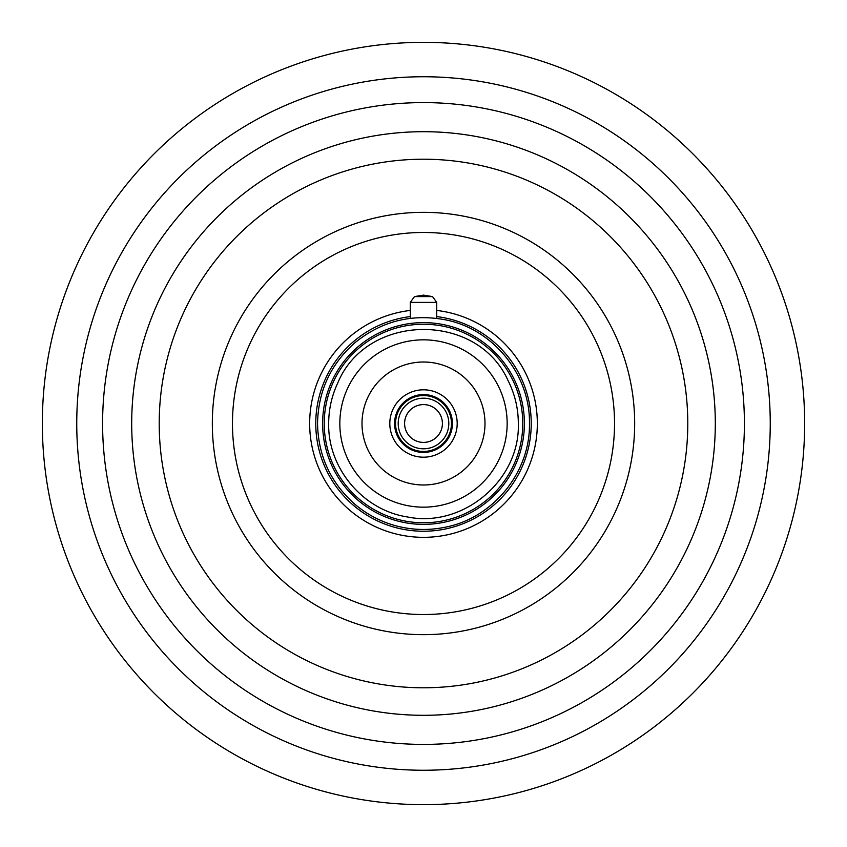 <?xml version="1.0" encoding="UTF-8"?>
<svg xmlns="http://www.w3.org/2000/svg" width="847" height="847" viewBox="0 0 847 847"><rect width="100%" height="100%" fill="white"/><g stroke="black" fill="none" stroke-linecap="round" stroke-linejoin="round"><path stroke-width="1.27" d="M804.65 423.5A381.15 381.15 0 0 1 423.5 804.65A381.15 381.15 0 0 1 42.35 423.5A381.15 381.15 0 0 1 423.5 42.35A381.15 381.15 0 0 1 804.65 423.5M436.713 310.436A113.837 113.837 0 0 1 537.337 423.5A113.837 113.837 0 0 1 423.5 537.337A113.837 113.837 0 0 1 309.663 423.5A113.837 113.837 0 0 1 410.287 310.436M436.713 316.577A107.738 107.738 0 0 1 531.238 423.5A107.738 107.738 0 0 1 423.5 531.238A107.738 107.738 0 0 1 315.762 423.5A107.738 107.738 0 0 1 410.287 316.577M522.768 423.5A99.268 99.268 0 0 1 423.5 522.768A99.268 99.268 0 0 1 324.232 423.5A99.268 99.268 0 0 1 423.5 324.232A99.268 99.268 0 0 1 522.768 423.5M507.162 423.5A83.662 83.662 0 0 1 423.5 507.162A83.662 83.662 0 0 1 339.838 423.5A83.662 83.662 0 0 1 423.5 339.838A83.662 83.662 0 0 1 507.162 423.5M457.189 423.5A33.689 33.689 0 0 1 423.5 457.189A33.689 33.689 0 0 1 389.811 423.5A33.689 33.689 0 0 1 423.5 389.811A33.689 33.689 0 0 1 457.189 423.5M451.451 423.5A27.951 27.951 0 0 1 423.5 451.451A27.951 27.951 0 0 1 395.549 423.5A27.951 27.951 0 0 1 423.5 395.549A27.951 27.951 0 0 1 451.451 423.5A27.951 27.951 0 0 1 423.5 451.451A27.951 27.951 0 0 1 395.549 423.5A27.951 27.951 0 0 1 423.5 395.549A27.951 27.951 0 0 1 451.451 423.5M442.409 423.5A18.909 18.909 0 0 1 423.5 442.409A18.909 18.909 0 0 1 404.591 423.5A18.909 18.909 0 0 1 423.5 404.591A18.909 18.909 0 0 1 442.409 423.5M770.251 423.5A346.751 346.751 0 0 0 423.5 76.749A346.751 346.751 0 0 0 76.749 423.5A346.751 346.751 0 0 0 423.5 770.251A346.751 346.751 0 0 0 770.251 423.5M744.407 423.5A320.907 320.907 0 0 1 423.5 744.407A320.907 320.907 0 0 1 102.593 423.5A320.907 320.907 0 0 1 423.5 102.593A320.907 320.907 0 0 1 744.407 423.5M715.302 423.5A291.802 291.802 0 0 0 423.5 131.698A291.802 291.802 0 0 0 131.698 423.5A291.802 291.802 0 0 0 423.5 715.302A291.802 291.802 0 0 0 715.302 423.5M687.785 423.5A264.285 264.285 0 0 1 423.5 687.785A264.285 264.285 0 0 1 159.215 423.5A264.285 264.285 0 0 1 423.5 159.215A264.285 264.285 0 0 1 687.785 423.5M634.668 423.5A211.168 211.168 0 0 0 423.5 212.332A211.168 211.168 0 0 0 212.332 423.5A211.168 211.168 0 0 0 423.5 634.668A211.168 211.168 0 0 0 634.668 423.5M614.53 423.5A191.03 191.03 0 0 1 423.5 614.53A191.03 191.03 0 0 1 232.47 423.5A191.03 191.03 0 0 1 423.5 232.47A191.03 191.03 0 0 1 614.53 423.5M410.287 318.366L410.287 302.39L436.713 302.39L432.552 296.609L414.448 296.609L423.5 295.127L432.552 296.609M524.378 423.5A100.878 100.878 0 0 1 423.5 524.378A100.878 100.878 0 0 1 322.622 423.5A100.878 100.878 0 0 1 423.5 322.622A100.878 100.878 0 0 1 524.378 423.5M484.992 423.5A61.492 61.492 0 0 1 423.5 484.992A61.492 61.492 0 0 1 362.008 423.5A61.492 61.492 0 0 1 423.5 362.008A61.492 61.492 0 0 1 484.992 423.5M452.414 423.5A28.914 28.914 0 0 1 423.5 452.414A28.914 28.914 0 0 1 394.586 423.5A28.914 28.914 0 0 1 423.5 394.586A28.914 28.914 0 0 1 452.414 423.5M448.804 423.5A25.304 25.304 0 0 1 423.5 448.804A25.304 25.304 0 0 1 398.196 423.5A25.304 25.304 0 0 1 423.5 398.196A25.304 25.304 0 0 1 448.804 423.5M436.713 318.366L436.713 302.39M529.46 423.5C530.36 472.351 493.007 518.226 444.982 527.258C428.953 530.529 413.008 530.148 397.148 526.135C381.309 522.017 367.153 514.658 354.681 504.071C330.542 482.631 318.165 455.781 317.54 423.5C318.165 391.219 330.542 364.369 354.681 342.929C381.214 321.278 411.314 313.549 444.982 319.743C493.007 328.774 530.36 374.649 529.46 423.5M518.332 423.5C520.185 480.291 462.822 528.507 407.195 516.914C362.94 510.074 327.8 468.275 328.668 423.5C328.71 409.376 331.717 395.92 337.699 383.119C366.539 312.945 476.956 311.209 507.999 380.451C514.838 393.982 518.279 408.339 518.332 423.5M410.287 302.39L414.448 296.609"/></g></svg>
